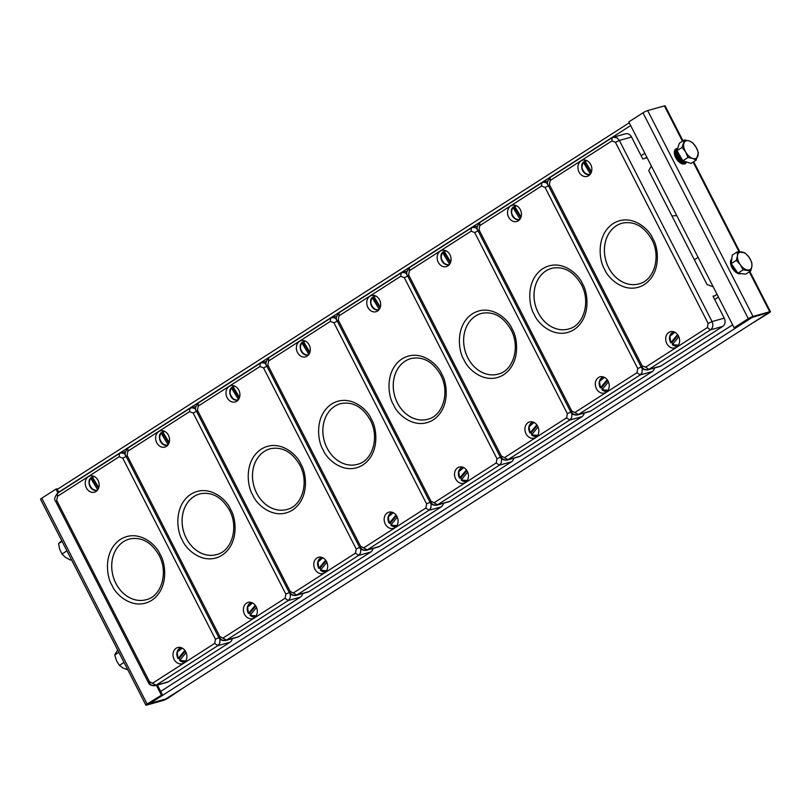 <?xml version="1.0" encoding="UTF-8"?>
<svg xmlns="http://www.w3.org/2000/svg" width="811" height="811" viewBox="0 0 811 811"><rect width="100%" height="100%" fill="white"/><g stroke="black" fill="none" stroke-linecap="round" stroke-linejoin="round"><path stroke-width="1.22" d="M731.786 258.922A8.718 4.917 57.3 0 0 732.424 268.34A8.718 4.917 57.3 0 0 740.717 273.733A8.718 4.917 57.3 0 0 741.132 273.581M676.333 149.295A8.718 4.917 57.3 0 0 675.37 149.417A8.718 4.917 57.3 0 0 675.31 149.427M677.702 148.464A8.718 4.917 57.3 0 0 676.678 148.575A8.718 4.917 57.3 0 0 675.898 148.92A8.718 4.917 57.3 0 0 676.08 158.277A8.718 4.917 57.3 0 0 684.535 163.954A8.718 4.917 57.3 0 0 685.315 163.609A8.718 4.917 57.3 0 0 686.552 161.987M684.606 163.934A8.718 4.917 57.3 0 0 685.153 163.052M753.946 322.129L768.787 312.549L751.706 317.243L734.127 327.756L628.799 121.914L642.981 112.82A3.741 0.527 -27.1 0 1 647.665 110.57L664.391 105.896A3.741 0.527 -27.1 0 1 665.121 105.866L683.034 140.871M753.987 322.2L769.213 312.813A3.741 0.527 152.9 0 0 770.45 311.698A3.741 0.527 152.9 0 0 769.72 311.738L753.003 316.412A3.741 0.527 152.9 0 0 748.31 318.662L734.127 327.756M157.435 685.031L162.352 694.632L147.541 704.283L164.633 699.599L181.127 689.309M162.352 694.632L147.115 704.019A3.741 0.527 152.9 0 0 145.879 705.134A3.741 0.527 152.9 0 0 146.609 705.104L163.335 700.43A3.741 0.527 152.9 0 0 168.019 698.18L181.157 689.38M145.879 705.134L40.55 499.302A3.741 0.527 -27.1 0 1 41.787 498.187L55.969 489.094L57.013 488.8L58.848 492.368M55.969 489.094L57.946 492.946M156.391 685.325L161.308 694.926M751.229 317.405A3.741 2.109 57.3 0 0 752.142 317.436L150.086 703.35A3.741 2.109 -122.7 0 1 148.92 703.249M768.199 312.63L752.142 317.436M150.086 703.35L166.285 698.818L768.341 312.904M677.631 148.666A8.171 4.602 57.3 0 0 676.739 149.031A8.171 4.602 57.3 0 0 679.476 161.054A8.171 4.602 57.3 0 0 685.559 162.798A8.171 4.602 57.3 0 0 686.4 161.936M685.559 162.798L684.474 163.498A8.171 4.602 -122.7 0 1 682.416 163.893M685.66 161.693A7.4 4.167 -122.7 0 1 685.143 162.139A7.4 4.167 -122.7 0 1 679.628 160.568A7.4 4.167 -122.7 0 1 677.155 149.69A7.4 4.167 -122.7 0 1 677.357 149.579M674.428 151.434A8.171 4.602 -122.7 0 1 675.654 149.731L676.739 149.031M731.755 264.366A8.171 4.602 57.3 0 0 736.56 271.594A8.171 4.602 57.3 0 0 737.128 271.989M740.291 273.469A8.171 4.602 -122.7 0 1 738.598 273.682M736.236 270.712A7.4 4.167 -122.7 0 1 732.647 265.633M730.599 261.213A8.171 4.602 -122.7 0 1 731.704 259.601M639.555 283.708A31.487 25.628 74.4 0 1 608.585 267.6A31.487 25.628 74.4 0 1 622.605 223.086C634.415 220.967 644.147 226.451 651.801 239.549C661.178 256.651 654.183 280.008 639.555 283.708L639.555 283.708A31.487 25.628 74.4 0 1 608.615 267.589A31.487 25.628 74.4 0 1 622.625 223.086M581.092 160.872A8.404 6.843 -105.6 0 0 578.608 171.101A8.404 6.843 -105.6 0 0 587.144 176.372A8.404 6.843 -105.6 0 0 588.674 175.693A8.404 6.843 -105.6 0 0 591.148 165.464A8.404 6.843 -105.6 0 0 582.612 160.183A8.404 6.843 -105.6 0 0 581.092 160.872M668.862 332.398A8.404 6.843 -105.6 0 0 666.389 342.627A8.404 6.843 -105.6 0 0 674.924 347.909A8.404 6.843 -105.6 0 0 676.445 347.22A8.404 6.843 -105.6 0 0 678.919 336.991A8.404 6.843 -105.6 0 0 670.393 331.719A8.404 6.843 -105.6 0 0 668.862 332.398M647.137 157.76L642.778 158.976L631.546 137.029L619.351 140.435L712.048 321.572L708.145 323.447L707.374 327.573L645.657 367.14L642.089 365.781L549.392 184.644L550.152 180.518L611.879 140.952L615.448 142.31L708.145 323.447M707.374 327.573L710.527 329.834C712.991 327.826 713.498 325.069 712.048 321.572L724.243 318.165L713.001 296.208L714.917 295.67M713.143 286.759L707.04 284.539L648.749 170.645L651.355 165.991M615.448 142.31L619.351 140.435L617.07 137.85L613.349 137.211L625.545 133.805A6.224 5.069 74.4 0 1 631.546 137.029M724.243 318.165A6.224 5.069 74.4 0 1 722.723 326.427L660.995 365.994A6.224 5.069 74.4 0 1 659.86 366.501L647.675 369.907L648.8 369.4L645.657 367.14M694.338 259.723L694.54 259.611A23.377 19.028 -105.6 0 0 698.028 257.219M569.2 328.82L569.17 328.83A31.487 25.628 74.4 0 1 538.23 312.711A31.487 25.628 74.4 0 1 552.24 268.198C564.03 266.079 573.762 271.573 581.416 284.671C590.793 301.763 583.798 325.12 569.17 328.83L569.17 328.83A31.487 25.628 74.4 0 1 538.2 312.722A31.487 25.628 74.4 0 1 552.22 268.198M510.707 205.984A8.404 6.843 -105.6 0 0 508.223 216.213A8.404 6.843 -105.6 0 0 516.759 221.494A8.404 6.843 -105.6 0 0 518.29 220.805A8.404 6.843 -105.6 0 0 520.763 210.576A8.404 6.843 -105.6 0 0 512.228 205.295A8.404 6.843 -105.6 0 0 510.707 205.984M598.477 377.52A8.404 6.843 -105.6 0 0 596.004 387.739A8.404 6.843 -105.6 0 0 604.54 393.021A8.404 6.843 -105.6 0 0 606.06 392.342A8.404 6.843 -105.6 0 0 608.534 382.113A8.404 6.843 -105.6 0 0 600.008 376.831A8.404 6.843 -105.6 0 0 598.477 377.52M654.568 367.981A6.224 5.069 74.4 0 1 652.338 371.539L590.611 411.106A6.224 5.069 74.4 0 1 589.475 411.613L577.29 415.019L578.415 414.512L571.704 410.903L479.007 229.766L479.767 225.63L541.495 186.064L545.063 187.422L637.76 368.559L636.99 372.695L575.273 412.252M498.785 373.942L498.816 373.932A31.487 25.628 74.4 0 1 467.846 357.823A31.487 25.628 74.4 0 1 481.856 313.31C493.646 311.191 503.378 316.685 511.031 329.783C520.409 346.885 513.414 370.242 498.785 373.942L498.785 373.942A31.487 25.628 74.4 0 1 467.815 357.833A31.487 25.628 74.4 0 1 481.835 313.32M440.322 251.106A8.404 6.843 -105.6 0 0 437.839 261.324A8.404 6.843 -105.6 0 0 446.374 266.606A8.404 6.843 -105.6 0 0 447.905 265.927A8.404 6.843 -105.6 0 0 450.379 255.698A8.404 6.843 -105.6 0 0 441.843 250.417A8.404 6.843 -105.6 0 0 440.322 251.106M528.093 422.632A8.404 6.843 -105.6 0 0 525.619 432.861A8.404 6.843 -105.6 0 0 534.155 438.143A8.404 6.843 -105.6 0 0 535.676 437.453A8.404 6.843 -105.6 0 0 538.149 427.225A8.404 6.843 -105.6 0 0 529.624 421.943A8.404 6.843 -105.6 0 0 528.093 422.632M584.184 413.093A6.224 5.069 74.4 0 1 581.953 416.661L520.226 456.218A6.224 5.069 74.4 0 1 519.091 456.735L506.905 460.141L508.031 459.634L501.32 456.015L408.622 274.878L409.383 270.742L471.11 231.186L474.678 232.544L567.376 413.681L566.605 417.807L504.888 457.374M428.401 419.064A31.487 25.628 74.4 0 1 397.431 402.955A31.487 25.628 74.4 0 1 411.451 358.432C423.261 356.313 432.993 361.797 440.647 374.905C450.024 391.997 443.029 415.354 428.401 419.064L428.431 419.054A31.487 25.628 74.4 0 1 397.461 402.945A31.487 25.628 74.4 0 1 411.471 358.432M369.938 296.218A8.404 6.843 -105.6 0 0 367.454 306.446A8.404 6.843 -105.6 0 0 375.99 311.728A8.404 6.843 -105.6 0 0 377.52 311.039A8.404 6.843 -105.6 0 0 379.994 300.81A8.404 6.843 -105.6 0 0 371.458 295.528A8.404 6.843 -105.6 0 0 369.938 296.218M457.708 467.744A8.404 6.843 -105.6 0 0 455.235 477.973A8.404 6.843 -105.6 0 0 463.77 483.255A8.404 6.843 -105.6 0 0 465.291 482.565A8.404 6.843 -105.6 0 0 467.765 472.347A8.404 6.843 -105.6 0 0 459.239 467.065A8.404 6.843 -105.6 0 0 457.708 467.744M513.799 458.205A6.224 5.069 74.4 0 1 511.569 461.773L449.841 501.34A6.224 5.069 74.4 0 1 448.706 501.847L436.521 505.253L437.646 504.746L430.935 501.137L338.238 319.99L338.998 315.864L400.725 276.298L404.294 277.656L496.991 458.793L496.22 462.929L434.503 502.485M358.036 464.176A31.487 25.628 74.4 0 1 327.076 448.057A31.487 25.628 74.4 0 1 341.086 403.543M299.553 341.33A8.404 6.843 -105.6 0 0 297.069 351.558A8.404 6.843 -105.6 0 0 305.605 356.84A8.404 6.843 -105.6 0 0 307.136 356.151A8.404 6.843 -105.6 0 0 309.609 345.932A8.404 6.843 -105.6 0 0 301.074 340.65A8.404 6.843 -105.6 0 0 299.553 341.33M387.323 512.866A8.404 6.843 -105.6 0 0 384.85 523.095A8.404 6.843 -105.6 0 0 393.386 528.377A8.404 6.843 -105.6 0 0 394.906 527.687A8.404 6.843 -105.6 0 0 397.38 517.459A8.404 6.843 -105.6 0 0 388.854 512.177A8.404 6.843 -105.6 0 0 387.323 512.866M443.414 503.327A6.224 5.069 74.4 0 1 441.184 506.895L379.457 546.452A6.224 5.069 74.4 0 1 378.321 546.959L366.136 550.375L367.261 549.858L360.55 546.249L267.853 365.112L268.613 360.976L330.341 321.42L333.909 322.768L426.606 503.905L425.836 508.041L364.119 547.607M287.662 509.278L287.631 509.288A31.487 25.628 74.4 0 1 256.692 493.179A31.487 25.628 74.4 0 1 270.702 448.665M229.168 386.452A8.404 6.843 -105.6 0 0 226.685 396.68A8.404 6.843 -105.6 0 0 235.22 401.962A8.404 6.843 -105.6 0 0 236.751 401.273A8.404 6.843 -105.6 0 0 239.225 391.044A8.404 6.843 -105.6 0 0 230.689 385.762A8.404 6.843 -105.6 0 0 229.168 386.452M316.939 557.978A8.404 6.843 -105.6 0 0 314.465 568.207A8.404 6.843 -105.6 0 0 323.001 573.489A8.404 6.843 -105.6 0 0 324.522 572.799A8.404 6.843 -105.6 0 0 326.995 562.57A8.404 6.843 -105.6 0 0 318.47 557.299A8.404 6.843 -105.6 0 0 316.939 557.978M373.03 548.439A6.224 5.069 74.4 0 1 370.799 552.007L309.072 591.574A6.224 5.069 74.4 0 1 307.937 592.081L295.751 595.487L296.877 594.98L290.166 591.361L197.468 410.224L198.229 406.098L259.956 366.531L263.524 367.89L356.222 549.027L355.451 553.153L293.734 592.719M217.277 554.4L217.247 554.41A31.487 25.628 74.4 0 1 186.307 538.291A31.487 25.628 74.4 0 1 200.317 493.777C212.107 491.659 221.839 497.153 229.493 510.251C238.87 527.343 231.875 550.71 217.247 554.41L217.247 554.41A31.487 25.628 74.4 0 1 186.277 538.301A31.487 25.628 74.4 0 1 200.297 493.777M158.784 431.564A8.404 6.843 -105.6 0 0 156.3 441.792A8.404 6.843 -105.6 0 0 164.836 447.074A8.404 6.843 -105.6 0 0 166.367 446.385A8.404 6.843 -105.6 0 0 168.84 436.156A8.404 6.843 -105.6 0 0 160.304 430.874A8.404 6.843 -105.6 0 0 158.784 431.564M246.554 603.1A8.404 6.843 -105.6 0 0 244.081 613.329A8.404 6.843 -105.6 0 0 252.616 618.6A8.404 6.843 -105.6 0 0 254.137 617.921A8.404 6.843 -105.6 0 0 256.611 607.692A8.404 6.843 -105.6 0 0 248.085 602.411A8.404 6.843 -105.6 0 0 246.554 603.1M302.645 593.561A6.224 5.069 74.4 0 1 300.415 597.119L238.687 636.686A6.224 5.069 74.4 0 1 237.552 637.193L225.367 640.599L226.492 640.092L219.781 636.483L127.084 455.346L127.844 451.21L189.571 411.643L193.14 413.002L285.837 594.139L285.066 598.275L223.349 637.841M146.862 599.522L146.892 599.511A31.487 25.628 74.4 0 1 115.922 583.403A31.487 25.628 74.4 0 1 129.932 538.889C141.722 536.77 151.454 542.265 159.108 555.363C168.485 572.465 161.49 595.821 146.862 599.522L146.862 599.522A31.487 25.628 74.4 0 1 115.892 583.413A31.487 25.628 74.4 0 1 129.912 538.899M88.399 476.686A8.404 6.843 -105.6 0 0 85.915 486.904A8.404 6.843 -105.6 0 0 94.451 492.186A8.404 6.843 -105.6 0 0 95.982 491.507A8.404 6.843 -105.6 0 0 98.455 481.278A8.404 6.843 -105.6 0 0 89.92 475.996A8.404 6.843 -105.6 0 0 88.399 476.686M176.169 648.212A8.404 6.843 -105.6 0 0 173.696 658.441A8.404 6.843 -105.6 0 0 182.232 663.722A8.404 6.843 -105.6 0 0 183.752 663.033A8.404 6.843 -105.6 0 0 186.226 652.804A8.404 6.843 -105.6 0 0 177.7 647.523A8.404 6.843 -105.6 0 0 176.169 648.212M232.26 638.673A6.224 5.069 74.4 0 1 230.03 642.241L168.303 681.798A6.224 5.069 74.4 0 1 167.167 682.315L154.982 685.721L156.107 685.214L149.396 681.595L56.699 500.458L57.459 496.322L119.187 456.765L122.755 458.124L215.452 639.261L214.682 643.387L152.965 682.953M583.16 162.271A7.289 5.93 -105.6 0 0 582.592 170.482A7.289 5.93 -105.6 0 0 589.019 174.629C582.389 173.138 580.443 168.992 583.19 162.22L583.241 162.565C578.446 165.748 586.191 178.065 590.317 173.818L583.231 162.18L584.325 161.693L591.189 172.601M584.812 161.176A7.471 6.082 -105.6 0 0 584.325 161.693M586.241 160.355A7.289 5.93 -105.6 0 0 585.126 160.7A7.289 5.93 -105.6 0 0 584.832 160.852L591.472 171.78M586.049 160.294L584.843 161.227L587.052 160.71M678.057 335.278L671.903 342.627A7.471 6.082 -105.6 0 0 672.613 343.611A7.471 6.082 -105.6 0 0 672.856 343.874M671.903 342.627L670.839 342.627L677.57 334.578M670.819 342.83L669.886 336.372L674.833 332.246M678.817 336.747L672.36 344.665A7.289 5.93 -105.6 0 0 676.8 346.155A7.289 5.93 -105.6 0 0 677.925 345.881M678.442 345.151L672.36 344.665M607.672 380.389L601.519 387.739A7.471 6.082 -105.6 0 0 602.228 388.722A7.471 6.082 -105.6 0 0 602.472 388.996M601.519 387.739L600.454 387.739L607.186 379.7M600.434 387.952L599.501 381.494L604.448 377.358M608.432 381.859L601.975 389.777A7.289 5.93 -105.6 0 0 606.415 391.277A7.289 5.93 -105.6 0 0 607.54 390.993M608.057 390.263L601.975 389.777M537.287 425.511L531.134 432.851A7.471 6.082 -105.6 0 0 531.844 433.834A7.471 6.082 -105.6 0 0 532.087 434.108M531.134 432.851L530.07 432.861L536.801 424.812M530.049 433.064L529.117 426.606L534.064 422.48M538.048 426.981L531.59 434.889A7.289 5.93 -105.6 0 0 536.03 436.389A7.289 5.93 -105.6 0 0 537.156 436.115M537.673 435.385L531.59 434.889M466.903 470.623L460.749 477.973A7.471 6.082 -105.6 0 0 461.459 478.956A7.471 6.082 -105.6 0 0 461.702 479.23M460.749 477.973L459.685 477.973L466.416 469.924M459.665 478.176L458.732 471.728L463.679 467.592M467.663 472.093L461.206 480.011A7.289 5.93 -105.6 0 0 465.646 481.511A7.289 5.93 -105.6 0 0 466.771 481.227M467.288 480.497L461.206 480.011M396.518 515.735L390.365 523.085A7.471 6.082 -105.6 0 0 391.074 524.068A7.471 6.082 -105.6 0 0 391.318 524.342M390.365 523.085L389.3 523.095L396.032 515.046M389.28 523.298L388.347 516.84L393.294 512.714M397.278 517.215L390.821 525.122A7.289 5.93 -105.6 0 0 395.261 526.623A7.289 5.93 -105.6 0 0 396.386 526.349M396.903 525.619L390.821 525.122M326.134 560.857L319.98 568.207A7.471 6.082 -105.6 0 0 320.69 569.19A7.471 6.082 -105.6 0 0 320.933 569.454M319.98 568.207L318.916 568.207L325.647 560.158M318.895 568.41L317.963 561.962L322.91 557.826M326.894 562.327L320.436 570.245A7.289 5.93 -105.6 0 0 324.876 571.735A7.289 5.93 -105.6 0 0 326.002 571.461M326.519 570.731L320.436 570.245M255.749 605.969L249.595 613.319A7.471 6.082 -105.6 0 0 250.305 614.302A7.471 6.082 -105.6 0 0 250.548 614.576M249.595 613.319L248.531 613.319L255.262 605.28M248.511 613.532L247.578 607.074L252.525 602.938M256.509 607.439L250.052 615.356A7.289 5.93 -105.6 0 0 254.492 616.857A7.289 5.93 -105.6 0 0 255.617 616.573M256.134 615.843L250.052 615.356M185.364 651.091L179.211 658.441A7.471 6.082 -105.6 0 0 179.92 659.414A7.471 6.082 -105.6 0 0 180.164 659.688M179.211 658.441L178.146 658.441L184.878 650.392M178.126 658.644L177.193 652.186L182.14 648.06M186.124 652.561L179.667 660.468A7.289 5.93 -105.6 0 0 184.107 661.969A7.289 5.93 -105.6 0 0 185.232 661.695M185.749 660.965L179.667 660.468M512.846 207.302L512.856 207.677C508.061 210.86 515.806 223.177 519.932 218.94L512.846 207.302L513.941 206.805L520.804 217.713M514.427 206.288A7.471 6.082 -105.6 0 0 513.941 206.805M515.857 205.467A7.289 5.93 -105.6 0 0 514.742 205.822A7.289 5.93 -105.6 0 0 514.448 205.964L521.088 216.892M515.664 205.406L514.458 206.349L516.668 205.832M442.461 252.414L442.471 252.799C437.676 255.982 445.421 268.289 449.547 264.051L442.461 252.414L443.556 251.927L450.419 262.825M444.043 251.4A7.471 6.082 -105.6 0 0 443.556 251.927M445.472 250.589A7.289 5.93 -105.6 0 0 444.357 250.934A7.289 5.93 -105.6 0 0 444.063 251.075L450.703 262.014M444.063 251.075L446.283 250.944M372.077 297.536L372.087 297.911C367.292 301.094 375.037 313.411 379.163 309.163L372.077 297.536L373.172 297.039L380.035 307.947M373.658 296.522A7.471 6.082 -105.6 0 0 373.172 297.039M375.087 295.701A7.289 5.93 -105.6 0 0 373.972 296.056A7.289 5.93 -105.6 0 0 373.678 296.197L380.318 307.126M374.895 295.64L373.689 296.583L375.899 296.066M301.692 342.647L301.702 343.033C296.907 346.206 304.652 358.523 308.778 354.285L301.692 342.647L302.787 342.161L309.65 353.059M303.273 341.634A7.471 6.082 -105.6 0 0 302.787 342.161M304.703 340.823A7.289 5.93 -105.6 0 0 303.588 341.167A7.289 5.93 -105.6 0 0 303.294 341.309L309.934 352.248M304.51 340.752L303.304 341.695L305.514 341.178M231.307 387.759L231.317 388.145C226.522 391.328 234.267 403.645 238.393 399.397L231.307 387.759L232.402 387.273L239.265 398.181M232.889 386.756A7.471 6.082 -105.6 0 0 232.402 387.273M234.318 385.935A7.289 5.93 -105.6 0 0 233.203 386.279A7.289 5.93 -105.6 0 0 232.909 386.431L239.549 397.36M234.126 385.874L232.919 386.806L235.129 386.289M160.923 432.881L160.933 433.267C156.138 436.44 163.883 448.757 168.009 444.519L160.923 432.881L162.018 432.385L168.881 443.293M162.504 431.868A7.471 6.082 -105.6 0 0 162.018 432.385M163.934 431.057A7.289 5.93 -105.6 0 0 162.818 431.401A7.289 5.93 -105.6 0 0 162.524 431.543L169.164 442.471M163.741 430.986L162.535 431.928L164.745 431.411M90.538 477.993L90.548 478.378C85.753 481.562 93.498 493.869 97.624 489.631L90.538 477.993L91.633 477.507L98.496 488.415M92.119 476.99A7.471 6.082 -105.6 0 0 91.633 477.507M93.549 476.169A7.289 5.93 -105.6 0 0 92.434 476.513A7.289 5.93 -105.6 0 0 92.14 476.655L98.78 487.593M93.356 476.098L92.15 477.04L94.36 476.523M681.828 159.007A6.224 3.508 -122.7 0 1 679.608 156.31A6.224 3.508 -122.7 0 1 678.432 153.137M682.771 160.629A6.224 3.508 -122.7 0 1 677.631 151.748M684.2 161.217A6.224 3.508 -122.7 0 1 678.249 157.182A6.224 3.508 -122.7 0 1 677.367 151.302M684.302 161.257A6.224 3.508 -122.7 0 1 684.018 161.48A6.224 3.508 -122.7 0 1 677.438 157.699A6.224 3.508 -122.7 0 1 677.215 151.039L676.759 151.333A6.224 3.508 -122.7 0 1 677.043 151.181M683.734 161.622A6.224 3.508 -122.7 0 1 683.48 161.825A6.224 3.508 -122.7 0 1 681.96 162.139M682.122 147.409L685.67 152.052L687.961 157.506L692.665 158.429L696.112 160.162L690.992 163.437L682.852 160.781L677.013 150.684L679.314 143.253L684.423 139.979L682.122 147.409L677.013 150.684M696.112 160.162L698.413 152.732L696.122 147.288L692.564 142.645L689.127 140.911L684.423 139.979M687.961 157.506L682.852 160.781M697.886 156.047A10.117 5.707 57.3 0 0 696.122 147.288A10.117 5.707 57.3 0 0 689.127 140.911A10.117 5.707 57.3 0 0 683.896 143.294A10.117 5.707 57.3 0 0 685.67 152.052A10.117 5.707 57.3 0 0 692.665 158.429A10.117 5.707 57.3 0 0 697.886 156.047M675.837 152.58A6.224 3.508 -122.7 0 1 676.759 151.333M736.347 260.361L740.331 264.721L743.069 269.881L750.783 270.904L745.674 274.179L737.959 273.165L731.228 263.636L732.221 255.13L737.341 251.856L737.473 255.698L736.347 260.361L731.228 263.636M750.783 270.904L751.909 266.251L751.777 262.399L749.04 257.239L745.056 252.88L737.341 251.856M743.069 269.881L737.959 273.165M751.909 266.251A10.117 5.707 57.3 0 0 749.04 257.239A10.117 5.707 57.3 0 0 741.822 251.957A10.117 5.707 57.3 0 0 737.473 255.698A10.117 5.707 57.3 0 0 740.331 264.721A10.117 5.707 57.3 0 0 747.549 269.992A10.117 5.707 57.3 0 0 751.909 266.251M66.928 550.841L61.971 554.014L65.509 557.431L70.314 560.036L71.307 559.397M61.971 554.014L59.649 549.209L58.595 543.603L62.072 541.363M58.595 543.603L61.737 540.704M124.022 662.415L119.389 665.375L122.958 668L127.803 669.805M119.389 665.375L116.439 660.57L114.736 654.953L118.852 652.318M114.736 654.953L117.656 649.986M753.003 316.412L647.665 110.57M664.391 105.896L682.467 141.236M693.131 162.068L739.054 251.805M749.313 271.847L769.72 311.738M748.31 318.662L642.981 112.82M41.787 498.187L147.115 704.019M630.664 125.563L58.737 492.165M641.095 155.682L644.846 153.279M646.823 157.141L644.877 158.398M718.434 297.1L714.694 299.502M160.7 691.418L732.627 324.816M652.835 238.627C649.236 229.077 631.181 212.553 613.167 223.552C595.568 235.383 599.177 261.172 604.702 269.465C608.301 279.014 626.345 295.539 644.37 284.539C661.969 272.709 658.36 246.919 652.835 238.627M612.214 137.718L613.349 137.211L612.214 137.718L611.879 140.952M550.152 180.518L550.213 177.406C547.222 181.208 546.604 183.935 548.368 185.577L641.055 366.714C641.866 368.944 644.066 370.009 647.675 369.907L643.954 369.269L641.663 366.684L637.76 368.559M545.063 187.422L548.966 185.547L549.392 184.644M642.089 365.781L641.663 366.684M722.723 326.427L710.527 329.834L648.8 369.4L660.995 365.994M582.45 283.738C578.851 274.199 560.796 257.665 542.782 268.664C525.183 280.505 528.792 306.284 534.317 314.587C537.916 324.126 555.961 340.661 573.985 329.651C591.584 317.821 587.975 292.041 582.45 283.738M541.829 182.84L542.964 182.323L541.829 182.84L541.495 186.064M547.749 183.844L545.712 182.475L542.964 182.323L547.77 180.985M479.767 225.63L479.828 222.518C476.838 226.32 476.219 229.047 477.983 230.699L570.67 411.836C571.481 414.056 573.681 415.12 577.29 415.019L573.57 414.38L571.279 411.806L567.376 413.681M474.678 232.544L478.581 230.669L479.007 229.766M571.704 410.903L571.279 411.806M636.99 372.695L640.143 374.956L578.415 414.512L590.611 411.106M652.338 371.539L640.143 374.956L642.079 372.482L642.292 368.407M512.065 328.85C508.467 319.311 490.412 302.787 472.397 313.786C454.799 325.616 458.408 351.406 463.933 359.699C467.531 369.238 485.576 385.772 503.601 374.773C521.199 362.943 517.59 337.153 512.065 328.85M471.444 227.952L472.58 227.445L471.444 227.952L471.11 231.186M477.365 228.955L475.327 227.597L472.58 227.445L477.385 226.097M409.383 270.742L409.443 267.64C406.453 271.442 405.835 274.159 407.598 275.811L500.286 456.948C501.097 459.178 503.296 460.232 506.905 460.141L503.185 459.502L500.894 456.917L496.991 458.793M404.294 277.656L408.197 275.781L408.622 274.878M501.32 456.015L500.894 456.917M566.605 417.807L569.758 420.068L508.031 459.634L520.226 456.218M581.953 416.661L569.758 420.068L571.694 417.604L571.907 413.529M441.681 373.972C438.082 364.433 420.027 347.899 402.013 358.898C384.414 370.728 388.023 396.518 393.548 404.821C397.147 414.36 415.191 430.884 433.216 419.885C450.815 408.055 447.206 382.265 441.681 373.972M401.06 273.064L402.195 272.557L401.06 273.064L400.725 276.298M406.98 274.077L404.942 272.709L402.195 272.557L407 271.219M338.998 315.864L339.059 312.752C336.068 316.554 335.45 319.281 337.214 320.923L429.901 502.06C430.712 504.29 432.912 505.354 436.521 505.253L432.8 504.614L430.509 502.029L426.606 503.905M333.909 322.768L337.812 320.892L338.238 319.99M430.935 501.137L430.509 502.029M496.22 462.929L499.373 465.179L437.646 504.746L449.841 501.34M511.569 461.773L499.373 465.179L501.31 462.716L501.522 458.641M358.016 464.176L358.016 464.176A31.487 25.628 74.4 0 1 327.046 448.067A31.487 25.628 74.4 0 1 341.066 403.554C352.876 401.425 362.608 406.919 370.262 420.017C379.639 437.109 372.644 460.476 358.016 464.176L358.046 464.166M371.296 419.084C367.697 409.545 349.642 393.011 331.628 404.02C314.029 415.85 317.638 441.63 323.163 449.933C326.762 459.472 344.807 476.006 362.831 465.007C380.43 453.167 376.821 427.387 371.296 419.084M330.675 318.186L331.811 317.679L330.675 318.186L330.341 321.42M336.595 319.189L334.558 317.831L331.811 317.679L336.616 316.331M268.613 360.976L268.674 357.874C265.684 361.665 265.065 364.392 266.829 366.045L359.516 547.182C360.327 549.402 362.527 550.466 366.136 550.375L362.416 549.726L360.125 547.151L356.222 549.027M263.524 367.89L267.427 366.014L267.853 365.112M360.55 546.249L360.125 547.151M425.836 508.041L428.989 510.301L367.261 549.858L379.457 546.452M441.184 506.895L428.989 510.301L430.925 507.828L431.138 503.763M287.631 509.288A31.487 25.628 74.4 0 1 256.661 493.179A31.487 25.628 74.4 0 1 270.681 448.665C282.492 446.547 292.224 452.031 299.877 465.129C309.255 482.231 302.26 505.588 287.631 509.288M300.911 464.206C297.313 454.667 279.258 438.133 261.243 449.132C243.645 460.962 247.254 486.752 252.779 495.055C256.377 504.594 274.422 521.118 292.447 510.119C310.045 498.289 306.436 472.499 300.911 464.206M260.29 363.298L261.426 362.791L260.29 363.298L259.956 366.531M266.211 364.301L264.173 362.943L261.426 362.791L266.231 361.442M198.229 406.098L198.289 402.986C195.299 406.787 194.681 409.514 196.444 411.157L289.132 592.294C289.943 594.524 292.142 595.588 295.751 595.487L292.031 594.848L289.74 592.263L285.837 594.139M193.14 413.002L197.043 411.126L197.468 410.224M290.166 591.361L289.74 592.263M355.451 553.153L358.604 555.413L296.877 594.98L309.072 591.574M370.799 552.007L358.604 555.413L360.54 552.95L360.753 548.875M230.527 509.318C226.928 499.779 208.873 483.244 190.859 494.244C173.26 506.084 176.869 531.864 182.394 540.167C185.993 549.706 204.037 566.24 222.062 555.231C239.661 543.4 236.052 517.621 230.527 509.318M189.906 408.42L191.041 407.903L189.906 408.42L189.571 411.643M195.826 409.423L193.788 408.065L191.041 407.903L195.846 406.564M127.844 451.21L127.905 448.098C124.914 451.899 124.296 454.626 126.06 456.279L218.747 637.416C219.558 639.636 221.758 640.7 225.367 640.599L221.646 639.96L219.355 637.385L215.452 639.261M122.755 458.124L126.658 456.248L127.084 455.346M219.781 636.483L219.355 637.385M285.066 598.275L288.219 600.535L226.492 640.092L238.687 636.686M300.415 597.119L288.219 600.535L290.156 598.062L290.368 593.987M160.142 554.43C156.543 544.891 138.488 528.366 120.474 539.366C102.875 551.196 106.484 576.986 112.009 585.278C115.608 594.818 133.653 611.352 151.677 600.353C169.276 588.522 165.667 562.733 160.142 554.43M119.521 453.531L120.657 453.025L119.521 453.531L119.187 456.765M125.441 454.535L123.404 453.177L120.657 453.025L125.462 451.676M57.459 496.322L57.52 493.22C54.53 497.021 53.911 499.738 55.675 501.391L148.362 682.527C149.173 684.758 151.373 685.812 154.982 685.721L151.262 685.082L148.971 682.497L149.396 681.595M56.273 501.36L56.699 500.458M214.682 643.387L217.835 645.647L156.107 685.214L168.303 681.798M230.03 642.241L217.835 645.647L219.771 643.184L219.984 639.109M590.023 174.507L589.019 174.629A7.289 5.93 -105.6 0 0 590.155 174.345M674.022 331.892A7.289 5.93 -105.6 0 0 672.907 332.236A7.289 5.93 -105.6 0 0 670.758 342.739M603.637 377.003A7.289 5.93 -105.6 0 0 602.522 377.348A7.289 5.93 -105.6 0 0 600.373 387.851M533.253 422.115A7.289 5.93 -105.6 0 0 532.138 422.47A7.289 5.93 -105.6 0 0 529.988 432.973M462.868 467.237A7.289 5.93 -105.6 0 0 461.753 467.582A7.289 5.93 -105.6 0 0 459.604 478.084M392.483 512.349A7.289 5.93 -105.6 0 0 391.368 512.694A7.289 5.93 -105.6 0 0 389.219 523.207M322.099 557.471A7.289 5.93 -105.6 0 0 320.984 557.816A7.289 5.93 -105.6 0 0 318.835 568.318M251.714 602.583A7.289 5.93 -105.6 0 0 250.599 602.928A7.289 5.93 -105.6 0 0 248.45 613.44M181.329 647.695A7.289 5.93 -105.6 0 0 180.214 648.05A7.289 5.93 -105.6 0 0 178.065 658.552M512.775 207.383A7.289 5.93 -105.6 0 0 512.207 215.594A7.289 5.93 -105.6 0 0 518.635 219.74A7.289 5.93 -105.6 0 0 519.77 219.467M442.39 252.505A7.289 5.93 -105.6 0 0 441.823 260.716A7.289 5.93 -105.6 0 0 448.25 264.862A7.289 5.93 -105.6 0 0 449.385 264.579M372.006 297.617A7.289 5.93 -105.6 0 0 371.438 305.828A7.289 5.93 -105.6 0 0 377.865 309.974A7.289 5.93 -105.6 0 0 379.001 309.701M301.621 342.739A7.289 5.93 -105.6 0 0 301.053 350.95A7.289 5.93 -105.6 0 0 307.481 355.096A7.289 5.93 -105.6 0 0 308.616 354.812M231.236 387.851A7.289 5.93 -105.6 0 0 230.669 396.062A7.289 5.93 -105.6 0 0 237.096 400.208A7.289 5.93 -105.6 0 0 238.231 399.924M160.852 432.962A7.289 5.93 -105.6 0 0 160.284 441.174A7.289 5.93 -105.6 0 0 166.711 445.32A7.289 5.93 -105.6 0 0 167.847 445.046M90.467 478.084A7.289 5.93 -105.6 0 0 89.899 486.296A7.289 5.93 -105.6 0 0 96.327 490.442A7.289 5.93 -105.6 0 0 97.462 490.158M770.45 311.698L749.871 271.492M739.804 251.815L693.699 161.713M57.317 489.388L629.245 122.796M713.274 296.725L717.015 294.322M676.729 215.584L671.934 215.939M611.94 137.84L550.213 177.406M541.555 182.962L479.828 222.518M471.171 228.073L409.443 267.64M400.786 273.185L339.059 312.752M330.401 318.307L268.674 357.874M260.017 363.419L198.289 402.986M189.632 408.541L127.905 448.098M119.247 453.653L57.52 493.22M672.299 344.655L677.803 346.033M670.748 342.82C668.558 338.167 669.278 334.639 672.907 332.236L673.829 331.821M601.914 389.767L607.419 391.155M600.363 387.932C598.173 383.279 598.893 379.751 602.522 377.348L603.445 376.933M531.529 434.889L537.034 436.267M529.978 433.054C527.789 428.401 528.508 424.873 532.138 422.47L533.06 422.055M461.145 480L466.649 481.389M459.594 478.166C457.404 473.512 458.124 469.985 461.753 467.582L462.675 467.166M390.76 525.112L396.265 526.501M389.209 523.277C387.019 518.635 387.739 515.107 391.368 512.694L392.291 512.288M320.375 570.234L325.88 571.613M318.824 568.399C316.635 563.746 317.354 560.219 320.984 557.816L321.906 557.4M249.991 615.346L255.495 616.735M248.44 613.511C246.25 608.858 246.97 605.33 250.599 602.928L251.522 602.512M179.606 660.468L185.111 661.847M178.055 658.633C175.865 653.98 176.585 650.452 180.214 648.05L181.137 647.634M512.805 207.332C510.058 214.114 512.005 218.25 518.635 219.74L519.638 219.619M444.063 251.086L445.28 250.518M442.421 252.444C439.674 259.226 441.62 263.362 448.25 264.862L449.253 264.741M372.036 297.566C369.289 304.348 371.235 308.484 377.865 309.974L378.869 309.853M301.651 342.678C298.904 349.46 300.851 353.596 307.481 355.096L308.484 354.965M231.267 387.8C228.52 394.582 230.466 398.718 237.096 400.208L238.099 400.087M160.882 432.912C158.135 439.694 160.081 443.83 166.711 445.32L167.715 445.198M90.497 478.024C87.75 484.806 89.697 488.942 96.327 490.442L97.33 490.32M684.018 161.48L683.48 161.825"/></g></svg>
